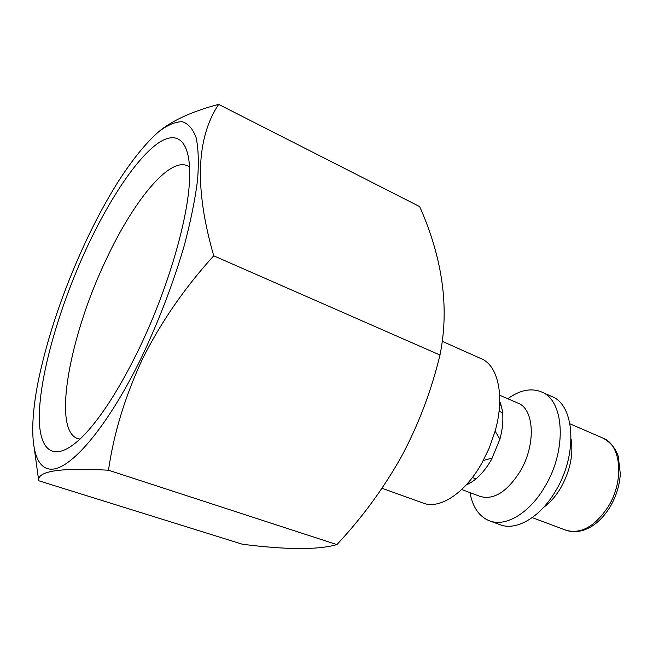 <?xml version="1.0" encoding="UTF-8"?>
<svg xmlns="http://www.w3.org/2000/svg" width="653" height="653" viewBox="0 0 653 653"><rect width="100%" height="100%" fill="white"/><g stroke="black" fill="none" stroke-linecap="round" stroke-linejoin="round"><path stroke-width="0.98" d="M189.599 167.095L187.509 165.821C169.062 156.949 133.065 201.761 106.235 259.404C70.091 334.565 51.734 430 77.666 438.579L80.058 439.102M138.044 350.841C166.784 292.136 187.819 220.992 189.509 180.391C191.492 139.358 176.702 128.78 155.675 144.958C134.477 161.446 108.545 201.214 86.947 247.446C60.672 303.98 41.278 369.133 39.4 411.676C37.515 453.949 56.068 467.385 89.208 429.454C105.084 411.023 121.36 384.813 138.044 350.841M84.931 243.365C63.635 289.54 48.265 334.507 38.837 378.291C28.324 428.988 30.944 467.719 50.485 469.164C69.871 470.691 107.255 427.797 141.407 357.656C158.997 320.525 173.306 283.059 184.35 245.275C190.652 221.367 195.043 199.745 197.541 180.408C198.904 162.817 198.439 148.574 196.137 137.677C192.88 128.837 188.211 123.507 182.138 121.695C175.412 121.784 167.829 124.935 159.373 131.139C146.109 142.648 132.233 159.732 117.728 182.375C106.268 200.683 95.338 221.016 84.931 243.365M160.703 130.094C174.261 119.54 193.582 110.969 218.657 104.382C196.096 138.265 194.455 188.741 213.735 255.805C184.693 287.769 161.005 322.051 142.664 358.644C125.18 396.053 113.793 433.241 108.488 470.217C60.37 467.507 37.115 471.025 38.723 480.755L34.715 451.574M543.516 507.471C550.112 502.688 555.915 496.051 560.927 487.554C570.134 470.854 573.522 454.668 571.097 438.996M469.98 492.615C472.65 507.234 479.155 516.645 489.505 520.857L500.1 524.718C516.401 531.191 540.684 517.103 555.956 490.387C578.06 453.859 574.681 404.787 551.744 396.469L541.435 391.906C531.052 387.768 519.837 390.045 507.781 398.73M468.968 481.792L469.025 483.653M489.505 520.857C505.659 527.289 529.861 513.038 545.165 486.15C567.31 449.362 564.184 400.126 541.435 391.906M468.323 482.551L468.764 483.791M461.695 489.513L480.355 496.509C493.978 500.165 507.316 491.685 520.343 471.066C536.17 444.473 534.301 408.925 517.96 403.121L499.659 395.228M466.111 485.032C475.515 480.951 483.963 472.478 491.456 459.622L499.929 439.167C503.92 424.001 503.855 411.455 499.741 401.522M382.029 488.264L423.193 503.112C439.624 509.666 465.148 493.227 481.955 462.944L489.162 448.236L495.121 431.168C505.03 396.689 498.206 365.549 481.326 358.75L442.334 341.356M38.723 480.755L242.426 544.243C286.667 549.859 318.15 549.981 336.866 544.602C361.795 518.066 383.278 488.811 401.301 456.839C418.377 424.981 431.274 391.041 439.991 355.036C449.501 308.094 442.734 258.612 419.691 206.601L218.657 104.382M500.794 404.256L499.618 404.844M500.884 404.542L499.553 405.839M336.866 544.602L108.488 470.217M439.991 355.036L213.735 255.805M603.103 438.155C610.661 442.432 615.722 448.529 618.269 456.439L620.309 473.923C619.615 485.383 616.236 496.321 610.18 506.736C606.172 513.38 601.478 518.882 596.099 523.241C592.247 525.951 592.173 526.702 583.709 530.187C577.44 532.056 571.546 532.081 566.012 530.252C580.982 534.423 595.112 526.457 608.416 506.344C624.513 480.371 621.068 444.709 603.103 438.155L569.979 423.846M502.581 412.761L499.072 411.276M566.012 530.252L532.219 517.617M499.929 439.167L495.121 431.168M492.338 458.022L483.326 460.463M545.867 505.675L545.304 505.455M475.947 478.902L472.388 477.539"/></g></svg>
